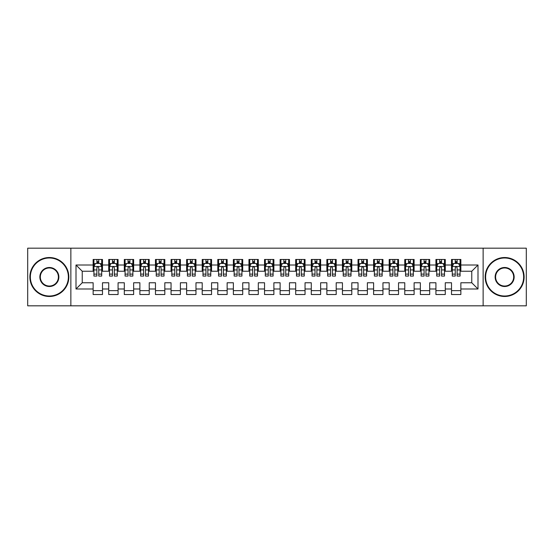 <?xml version="1.0" encoding="UTF-8"?>
<svg xmlns="http://www.w3.org/2000/svg" width="554" height="554" viewBox="0 0 554 554"><rect width="100%" height="100%" fill="white"/><g stroke="black" fill="none" stroke-linecap="round" stroke-linejoin="round"><path stroke-width="0.83" d="M70.857 248.178L27.7 248.178L27.7 305.829L70.857 305.829L70.857 248.178L483.136 248.178L483.136 305.822L526.3 305.829L526.3 248.178L483.136 248.171M70.857 305.829L483.136 305.829M76.002 288.994L76.002 265.006L93.141 265.006L93.141 271.238L82.234 271.238L82.234 282.769L76.002 288.994L93.141 288.994L93.141 294.527L102.49 294.527L102.49 288.994L108.722 288.994L108.722 294.527L118.071 294.527L118.071 288.994L124.304 288.994L124.304 294.527L133.653 294.527L133.653 288.994L139.885 288.994L139.885 294.527L149.234 294.527L149.234 288.994L155.466 288.994L155.466 294.527L164.815 294.527L164.815 288.994L171.048 288.994L171.048 294.527L180.396 294.527L180.396 288.994L186.629 288.994L186.629 294.527L195.977 294.527L195.977 288.994L202.21 288.994L202.21 294.527L211.559 294.527L211.559 288.994L217.791 288.994L217.791 294.527L227.14 294.527L227.14 288.994L233.373 288.994L233.373 294.527L242.721 294.527L242.721 288.994L248.954 288.994L248.954 294.527L258.303 294.527L258.303 288.994L264.535 288.994L264.535 294.527L273.884 294.527L273.884 288.994L280.116 288.994L280.116 294.527L289.465 294.527L289.465 288.994L295.697 288.994L295.697 294.527L305.046 294.527L305.046 288.994L311.279 288.994L311.279 294.527L320.627 294.527L320.627 288.994L326.86 288.994L326.86 294.527L336.209 294.527L336.209 288.994L342.441 288.994L342.441 294.527L351.79 294.527L351.79 288.994L358.022 288.994L358.022 294.527L367.371 294.527L367.371 288.994L373.604 288.994L373.604 294.527L382.952 294.527L382.952 288.994L389.185 288.994L389.185 294.527L398.534 294.527L398.534 288.994L404.766 288.994L404.766 294.527L414.115 294.527L414.115 288.994L420.348 288.994L420.348 294.527L429.696 294.527L429.696 288.994L435.929 288.994L435.929 294.527L445.277 294.527L445.277 288.994L451.51 288.994L451.51 294.527L460.859 294.527L460.859 282.769L471.766 282.769L471.766 271.238L460.859 271.238M471.766 282.769L477.998 288.994L477.998 265.006L460.859 265.006L460.859 259.473L451.51 259.473L451.51 265.006L445.277 265.006L445.277 259.473L435.929 259.473L435.929 265.006L429.696 265.006L429.696 259.473L420.348 259.473L420.348 265.006L414.115 265.006L414.115 259.473L404.766 259.473L404.766 265.006L398.534 265.006L398.534 259.473L389.185 259.473L389.185 265.006L382.952 265.006L382.952 259.473L373.604 259.473L373.604 265.006L367.371 265.006L367.371 259.473L358.022 259.473L358.022 265.006L351.79 265.006L351.79 259.473L342.441 259.473L342.441 265.006L336.209 265.006L336.209 259.473L326.86 259.473L326.86 265.006L320.627 265.006L320.627 259.473L311.279 259.473L311.279 265.006L305.046 265.006L305.046 259.473L295.697 259.473L295.697 265.006L289.465 265.006L289.465 259.473L280.116 259.473L280.116 265.006L273.884 265.006L273.884 259.473L264.535 259.473L264.535 265.006L258.303 265.006L258.303 259.473L248.954 259.473L248.954 265.006L242.721 265.006L242.721 259.473L233.373 259.473L233.373 265.006L227.14 265.006L227.14 259.473L217.791 259.473L217.791 265.006L211.559 265.006L211.559 259.473L202.21 259.473L202.21 265.006L195.977 265.006L195.977 259.473L186.629 259.473L186.629 265.006L180.396 265.006L180.396 259.473L171.048 259.473L171.048 265.006L164.815 265.006L164.815 259.473L155.466 259.473L155.466 265.006L149.234 265.006L149.234 259.473L139.885 259.473L139.885 265.006L133.653 265.006L133.653 259.473L124.304 259.473L124.304 265.006L118.071 265.006L118.071 259.473L108.722 259.473L108.722 265.006L102.49 265.006L102.49 259.473L93.141 259.473L93.141 265.006M477.998 288.994L460.859 288.994M445.277 288.994L445.277 282.769L451.51 282.769L451.51 288.994M460.859 265.006L460.859 271.231M477.998 265.006L471.766 271.238M429.696 288.994L429.696 282.769L435.929 282.769L435.929 288.994M451.51 271.238L445.277 271.238M451.51 265.006L451.51 271.231M445.277 265.006L445.277 271.231M414.115 288.994L414.115 282.769L420.348 282.769L420.348 288.994M435.929 271.238L429.696 271.238M435.929 265.006L435.929 271.231M429.696 265.006L429.696 271.231M398.534 288.994L398.534 282.769L404.766 282.769L404.766 288.994M420.348 271.238L414.115 271.238M420.348 265.006L420.348 271.231M414.115 265.006L414.115 271.231M382.952 288.994L382.952 282.769L389.185 282.769L389.185 288.994M404.766 271.238L398.534 271.238L398.534 265.006M404.766 265.006L404.766 271.231M367.371 288.994L367.371 282.769L373.604 282.769L373.604 288.994M389.185 265.006L389.185 271.238L382.952 271.238L382.952 265.006M351.79 288.994L351.79 282.769L358.022 282.769L358.022 288.994M373.604 265.006L373.604 271.238L367.371 271.238L367.371 265.006M336.209 288.994L336.209 282.769L342.441 282.769L342.441 288.994M358.022 265.006L358.022 271.238L351.79 271.238L351.79 265.006M320.627 288.994L320.627 282.769L326.86 282.769L326.86 288.994M342.441 265.006L342.441 271.238L336.209 271.238L336.209 265.006M305.046 288.994L305.046 282.769L311.279 282.769L311.279 288.994M326.86 265.006L326.86 271.238L320.627 271.238L320.627 265.006M289.465 288.994L289.465 282.769L295.697 282.769L295.697 288.994M311.279 265.006L311.279 271.238L305.046 271.238L305.046 265.006M273.884 288.994L273.884 282.769L280.116 282.769L280.116 288.994M295.697 265.006L295.697 271.238L289.465 271.238L289.465 265.006M258.303 288.994L258.303 282.769L264.535 282.769L264.535 288.994M280.116 265.006L280.116 271.238L273.884 271.238L273.884 265.006M242.721 288.994L242.721 282.769L248.954 282.769L248.954 288.994M264.535 265.006L264.535 271.238L258.303 271.238L258.303 265.006M227.14 288.994L227.14 282.769L233.373 282.769L233.373 288.994M248.954 265.006L248.954 271.238L242.721 271.238L242.721 265.006M211.559 288.994L211.559 282.769L217.791 282.769L217.791 288.994M233.373 265.006L233.373 271.238L227.14 271.238L227.14 265.006M195.977 288.994L195.977 282.769L202.21 282.769L202.21 288.994M217.791 265.006L217.791 271.238L211.559 271.238L211.559 265.006M180.396 288.994L180.396 282.769L186.629 282.769L186.629 288.994M202.21 265.006L202.21 271.238L195.977 271.238L195.977 265.006M164.815 288.994L164.815 282.769L171.048 282.769L171.048 288.994M186.629 265.006L186.629 271.238L180.396 271.238L180.396 265.006M149.234 288.994L149.234 282.769L155.466 282.769L155.466 288.994M171.048 265.006L171.048 271.238L164.815 271.238L164.815 265.006M133.653 288.994L133.653 282.769L139.885 282.769L139.885 288.994M155.466 265.006L155.466 271.238L149.234 271.238L149.234 265.006M118.071 288.994L118.071 282.769L124.304 282.769L124.304 288.994M139.885 265.006L139.885 271.238L133.653 271.238L133.653 265.006M102.49 288.994L102.49 282.769L108.722 282.769L108.722 288.994M124.304 265.006L124.304 271.238L118.071 271.238L118.071 265.006M82.234 282.769L93.141 282.769L93.141 288.994M108.722 265.006L108.722 271.238L102.49 271.238L102.49 265.006M451.51 263.365L452.286 263.365M460.076 263.365L460.859 263.365M435.929 263.365L436.704 263.365M444.495 263.365L445.277 263.365M420.348 263.365L421.123 263.365M428.914 263.365L429.696 263.365M404.766 263.365L405.542 263.365M413.332 263.365L414.115 263.365M389.185 263.365L389.961 263.365M397.751 263.365L398.534 263.365M373.604 263.365L374.379 263.365M382.17 263.365L382.952 263.365M358.022 263.365L358.798 263.365M366.589 263.365L367.371 263.365M342.441 263.365L343.217 263.365M351.007 263.365L351.79 263.365M326.86 263.365L327.636 263.365M335.426 263.365L336.209 263.365M311.279 263.365L312.054 263.365M319.845 263.365L320.627 263.365M295.697 263.365L296.473 263.365M304.264 263.365L305.046 263.365M280.116 263.365L280.892 263.365M288.682 263.365L289.465 263.365M264.535 263.365L265.311 263.365M273.101 263.365L273.884 263.365M248.954 263.365L249.729 263.365M257.52 263.365L258.303 263.365M233.373 263.365L234.148 263.365M241.939 263.365L242.721 263.365M217.791 263.365L218.567 263.365M226.357 263.365L227.14 263.365M202.21 263.365L202.986 263.365M210.776 263.365L211.559 263.365M186.629 263.365L187.404 263.365M195.195 263.365L195.977 263.365M171.048 263.365L171.823 263.365M179.614 263.365L180.396 263.365M155.466 263.365L156.242 263.365M164.032 263.365L164.815 263.365M139.885 263.365L140.661 263.365M148.451 263.365L149.234 263.365M124.304 263.365L125.079 263.365M132.87 263.365L133.653 263.365M108.722 263.365L109.498 263.365M117.289 263.365L118.071 263.365M93.141 263.365L93.917 263.365M101.707 263.365L102.49 263.365M93.141 290.635L102.49 290.635M108.722 290.635L118.071 290.635M124.304 290.635L133.653 290.635M139.885 290.635L149.234 290.635M155.466 290.635L164.815 290.635M171.048 290.635L180.396 290.635M186.629 290.635L195.977 290.635M202.21 290.635L211.559 290.635M217.791 290.635L227.14 290.635M233.373 290.635L242.721 290.635M248.954 290.635L258.303 290.635M264.535 290.635L273.884 290.635M280.116 290.635L289.465 290.635M295.697 290.635L305.046 290.635M311.279 290.635L320.627 290.635M326.86 290.635L336.209 290.635M342.441 290.635L351.79 290.635M358.022 290.635L367.371 290.635M373.604 290.635L382.952 290.635M389.185 290.635L398.534 290.635M404.766 290.635L414.115 290.635M420.348 290.635L429.696 290.635M435.929 290.635L445.277 290.635M451.51 290.635L460.859 290.635M76.002 265.006L82.234 271.238M98.751 261.495L96.881 261.495M101.707 274.112L98.751 274.112L98.751 276.065L101.707 276.065L101.707 266.564L100.149 263.448L95.475 263.448L93.917 266.564L93.917 276.065L96.881 276.065L96.881 274.112L93.917 274.112M93.917 266.564L93.917 259.473M101.707 266.557L101.707 259.473M96.881 263.448L96.881 259.473M98.751 259.473L98.751 263.448M98.751 274.112L98.751 267.727C98.127 266.529 97.504 266.529 96.881 267.727L96.881 274.112M98.751 263.365L96.881 263.365M114.332 261.495L112.462 261.495M117.289 274.112L114.332 274.112L114.332 276.065L117.289 276.065L117.289 266.564L115.731 263.448L111.056 263.448L109.498 266.564L109.498 276.065L112.462 276.065L112.462 274.112L109.498 274.112M109.498 266.564L109.498 259.473M117.289 266.557L117.289 259.473M112.462 263.448L112.462 259.473M114.332 259.473L114.332 263.448M114.332 274.112L114.332 267.727C113.708 266.529 113.085 266.529 112.462 267.727L112.462 274.112M114.332 263.365L112.462 263.365M129.913 261.495L128.043 261.495M132.87 274.112L129.913 274.112L129.913 276.065L132.87 276.065L132.87 266.564L131.312 263.448L126.637 263.448L125.079 266.564L125.079 276.065L128.043 276.065L128.043 274.112L125.079 274.112M125.079 266.564L125.079 259.473M132.87 266.557L132.87 259.473M128.043 263.448L128.043 259.473M129.913 259.473L129.913 263.448M129.913 274.112L129.913 267.727C129.29 266.529 128.667 266.529 128.043 267.727L128.043 274.112M129.913 263.365L128.043 263.365M49.354 296.009A19.009 19.009 0 0 0 68.371 277A19.009 19.009 0 0 0 49.354 257.991A19.009 19.009 0 0 0 30.345 277A19.009 19.009 0 0 0 49.354 296.009M49.354 257.527A19.48 19.48 0 0 1 68.835 277A19.48 19.48 0 0 1 49.354 296.48A19.48 19.48 0 0 1 29.881 277A19.48 19.48 0 0 1 49.354 257.527M49.354 286.508A9.508 9.508 0 0 1 39.853 277A9.508 9.508 0 0 1 49.354 267.499A9.508 9.508 0 0 1 58.862 277A9.508 9.508 0 0 1 49.354 286.508M49.354 267.963A9.037 9.037 0 0 0 40.324 277A9.037 9.037 0 0 0 49.354 286.037A9.037 9.037 0 0 0 58.392 277A9.037 9.037 0 0 0 49.354 267.963M504.639 296.009A19.009 19.009 0 0 0 523.648 277A19.009 19.009 0 0 0 504.639 257.991A19.009 19.009 0 0 0 485.629 277A19.009 19.009 0 0 0 504.639 296.009M504.639 257.527A19.48 19.48 0 0 1 524.119 277A19.48 19.48 0 0 1 504.639 296.473A19.48 19.48 0 0 1 485.166 277A19.48 19.48 0 0 1 504.639 257.527M504.639 286.508A9.508 9.508 0 0 1 495.137 277A9.508 9.508 0 0 1 504.639 267.492A9.508 9.508 0 0 1 514.147 277A9.508 9.508 0 0 1 504.639 286.508M504.639 267.963A9.037 9.037 0 0 0 495.601 277A9.037 9.037 0 0 0 504.639 286.037A9.037 9.037 0 0 0 513.676 277A9.037 9.037 0 0 0 504.639 267.963M145.494 261.495L143.625 261.495M148.451 274.112L145.494 274.112L145.494 276.065L148.451 276.065L148.451 266.564L146.893 263.448L142.219 263.448L140.661 266.564L140.661 276.065L143.625 276.065L143.625 274.112L140.661 274.112M140.661 266.564L140.661 259.473M148.451 266.557L148.451 259.473M143.625 263.448L143.625 259.473M145.494 259.473L145.494 263.448M145.494 274.112L145.494 267.727C144.871 266.529 144.248 266.529 143.625 267.727L143.625 274.112M145.494 263.365L143.625 263.365M161.076 261.495L159.206 261.495M164.032 274.112L161.076 274.112L161.076 276.065L164.032 276.065L164.032 266.564L162.474 263.448L157.8 263.448L156.242 266.564L156.242 276.065L159.206 276.065L159.206 274.112L156.242 274.112M156.242 266.564L156.242 259.473M164.032 266.557L164.032 259.473M159.206 263.448L159.206 259.473M161.076 259.473L161.076 263.448M161.076 274.112L161.076 267.727C160.452 266.529 159.829 266.529 159.206 267.727L159.206 274.112M161.076 263.365L159.206 263.365M176.657 261.495L174.787 261.495M179.614 274.112L176.657 274.112L176.657 276.065L179.614 276.065L179.614 266.564L178.056 263.448L173.381 263.448L171.823 266.564L171.823 276.065L174.787 276.065L174.787 274.112L171.823 274.112M171.823 266.564L171.823 259.473M179.614 266.557L179.614 259.473M174.787 263.448L174.787 259.473M176.657 259.473L176.657 263.448M176.657 274.112L176.657 267.727C176.034 266.529 175.41 266.529 174.787 267.727L174.787 274.112M176.657 263.365L174.787 263.365M192.238 261.495L190.368 261.495M195.195 274.112L192.238 274.112L192.238 276.065L195.195 276.065L195.195 266.564L193.637 263.448L188.962 263.448L187.404 266.564L187.404 276.065L190.368 276.065L190.368 274.112L187.404 274.112M187.404 266.564L187.404 259.473M195.195 266.557L195.195 259.473M190.368 263.448L190.368 259.473M192.238 259.473L192.238 263.448M192.238 274.112L192.238 267.727C191.615 266.529 190.992 266.529 190.368 267.727L190.368 274.112M192.238 263.365L190.368 263.365M207.819 261.495L205.949 261.495M210.776 274.112L207.819 274.112L207.819 276.065L210.776 276.065L210.776 266.564L209.218 263.448L204.544 263.448L202.986 266.564L202.986 276.065L205.949 276.065L205.949 274.112L202.986 274.112M202.986 266.564L202.986 259.473M210.776 266.557L210.776 259.473M205.949 263.448L205.949 259.473M207.819 259.473L207.819 263.448M207.819 274.112L207.819 267.727C207.196 266.529 206.573 266.529 205.949 267.727L205.949 274.112M207.819 263.365L205.949 263.365M223.401 261.495L221.531 261.495M226.357 274.112L223.401 274.112L223.401 276.065L226.357 276.065L226.357 266.564L224.799 263.448L220.125 263.448L218.567 266.564L218.567 276.065L221.531 276.065L221.531 274.112L218.567 274.112M218.567 266.564L218.567 259.473M226.357 266.557L226.357 259.473M221.531 263.448L221.531 259.473M223.401 259.473L223.401 263.448M223.401 274.112L223.401 267.727C222.777 266.529 222.154 266.529 221.531 267.727L221.531 274.112M223.401 263.365L221.531 263.365M238.982 261.495L237.112 261.495M241.939 274.112L238.982 274.112L238.982 276.065L241.939 276.065L241.939 266.564L240.381 263.448L235.706 263.448L234.148 266.564L234.148 276.065L237.112 276.065L237.112 274.112L234.148 274.112M234.148 266.564L234.148 259.473M241.939 266.557L241.939 259.473M237.112 263.448L237.112 259.473M238.982 259.473L238.982 263.448M238.982 274.112L238.982 267.727C238.358 266.529 237.735 266.529 237.112 267.727L237.112 274.112M238.982 263.365L237.112 263.365M254.563 261.495L252.693 261.495M257.52 274.112L254.563 274.112L254.563 276.065L257.52 276.065L257.52 266.564L255.962 263.448L251.287 263.448L249.729 266.564L249.729 276.065L252.693 276.065L252.693 274.112L249.729 274.112M249.729 266.564L249.729 259.473M257.52 266.557L257.52 259.473M252.693 263.448L252.693 259.473M254.563 259.473L254.563 263.448M254.563 274.112L254.563 267.727C253.94 266.529 253.317 266.529 252.693 267.727L252.693 274.112M254.563 263.365L252.693 263.365M270.144 261.495L268.274 261.495M273.101 274.112L270.144 274.112L270.144 276.065L273.101 276.065L273.101 266.564L271.543 263.448L266.869 263.448L265.311 266.564L265.311 276.065L268.274 276.065L268.274 274.112L265.311 274.112M265.311 266.564L265.311 259.473M273.101 266.557L273.101 259.473M268.274 263.448L268.274 259.473M270.144 259.473L270.144 263.448M270.144 274.112L270.144 267.727C269.521 266.529 268.898 266.529 268.274 267.727L268.274 274.112M270.144 263.365L268.274 263.365M285.726 261.495L283.856 261.495M288.682 274.112L285.726 274.112L285.726 276.065L288.682 276.065L288.682 266.564L287.124 263.448L282.45 263.448L280.892 266.564L280.892 276.065L283.856 276.065L283.856 274.112L280.892 274.112M280.892 266.564L280.892 259.473M288.682 266.557L288.682 259.473M283.856 263.448L283.856 259.473M285.726 259.473L285.726 263.448M285.726 274.112L285.726 267.727C285.102 266.529 284.479 266.529 283.856 267.727L283.856 274.112M285.726 263.365L283.856 263.365M301.307 261.495L299.437 261.495M304.264 274.112L301.307 274.112L301.307 276.065L304.264 276.065L304.264 266.564L302.706 263.448L298.031 263.448L296.473 266.564L296.473 276.065L299.437 276.065L299.437 274.112L296.473 274.112M296.473 266.564L296.473 259.473M304.264 266.557L304.264 259.473M299.437 263.448L299.437 259.473M301.307 259.473L301.307 263.448M301.307 274.112L301.307 267.727C300.683 266.529 300.06 266.529 299.437 267.727L299.437 274.112M301.307 263.365L299.437 263.365M316.888 261.495L315.018 261.495M319.845 274.112L316.888 274.112L316.888 276.065L319.845 276.065L319.845 266.564L318.287 263.448L313.612 263.448L312.054 266.564L312.054 276.065L315.018 276.065L315.018 274.112L312.054 274.112M312.054 266.564L312.054 259.473M319.845 266.557L319.845 259.473M315.018 263.448L315.018 259.473M316.888 259.473L316.888 263.448M316.888 274.112L316.888 267.727C316.265 266.529 315.642 266.529 315.018 267.727L315.018 274.112M316.888 263.365L315.018 263.365M332.469 261.495L330.599 261.495M335.426 274.112L332.469 274.112L332.469 276.065L335.426 276.065L335.426 266.564L333.868 263.448L329.194 263.448L327.636 266.564L327.636 276.065L330.599 276.065L330.599 274.112L327.636 274.112M327.636 266.564L327.636 259.473M335.426 266.557L335.426 259.473M330.599 263.448L330.599 259.473M332.469 259.473L332.469 263.448M332.469 274.112L332.469 267.727C331.846 266.529 331.223 266.529 330.599 267.727L330.599 274.112M332.469 263.365L330.599 263.365M348.05 261.495L346.181 261.495M351.007 274.112L348.05 274.112L348.05 276.065L351.007 276.065L351.007 266.564L349.449 263.448L344.775 263.448L343.217 266.564L343.217 276.065L346.181 276.065L346.181 274.112L343.217 274.112M343.217 266.564L343.217 259.473M351.007 266.557L351.007 259.473M346.181 263.448L346.181 259.473M348.05 259.473L348.05 263.448M348.05 274.112L348.05 267.727C347.427 266.529 346.804 266.529 346.181 267.727L346.181 274.112M348.05 263.365L346.181 263.365M363.632 261.495L361.762 261.495M366.589 274.112L363.632 274.112L363.632 276.065L366.589 276.065L366.589 266.564L365.031 263.448L360.356 263.448L358.798 266.564L358.798 276.065L361.762 276.065L361.762 274.112L358.798 274.112M358.798 266.564L358.798 259.473M366.589 266.557L366.589 259.473M361.762 263.448L361.762 259.473M363.632 259.473L363.632 263.448M363.632 274.112L363.632 267.727C363.009 266.529 362.385 266.529 361.762 267.727L361.762 274.112M363.632 263.365L361.762 263.365M379.213 261.495L377.343 261.495M382.17 274.112L379.213 274.112L379.213 276.065L382.17 276.065L382.17 266.564L380.612 263.448L375.937 263.448L374.379 266.564L374.379 276.065L377.343 276.065L377.343 274.112L374.379 274.112M374.379 266.564L374.379 259.473M382.17 266.557L382.17 259.473M377.343 263.448L377.343 259.473M379.213 259.473L379.213 263.448M379.213 274.112L379.213 267.727C378.59 266.529 377.966 266.529 377.343 267.727L377.343 274.112M379.213 263.365L377.343 263.365M394.794 261.495L392.924 261.495M397.751 274.112L394.794 274.112L394.794 276.065L397.751 276.065L397.751 266.564L396.193 263.448L391.519 263.448L389.961 266.564L389.961 276.065L392.924 276.065L392.924 274.112L389.961 274.112M389.961 266.564L389.961 259.473M397.751 266.557L397.751 259.473M392.924 263.448L392.924 259.473M394.794 259.473L394.794 263.448M394.794 274.112L394.794 267.727C394.171 266.529 393.548 266.529 392.924 267.727L392.924 274.112M394.794 263.365L392.924 263.365M410.376 261.495L408.506 261.495M413.332 274.112L410.376 274.112L410.376 276.065L413.332 276.065L413.332 266.564L411.774 263.448L407.1 263.448L405.542 266.564L405.542 276.065L408.506 276.065L408.506 274.112L405.542 274.112M405.542 266.564L405.542 259.473M413.332 266.557L413.332 259.473M408.506 263.448L408.506 259.473M410.376 259.473L410.376 263.448M410.376 274.112L410.376 267.727C409.752 266.529 409.129 266.529 408.506 267.727L408.506 274.112M410.376 263.365L408.506 263.365M425.957 261.495L424.087 261.495M428.914 274.112L425.957 274.112L425.957 276.065L428.914 276.065L428.914 266.564L427.356 263.448L422.681 263.448L421.123 266.564L421.123 276.065L424.087 276.065L424.087 274.112L421.123 274.112M421.123 266.564L421.123 259.473M428.914 266.557L428.914 259.473M424.087 263.448L424.087 259.473M425.957 259.473L425.957 263.448M425.957 274.112L425.957 267.727C425.334 266.529 424.71 266.529 424.087 267.727L424.087 274.112M425.957 263.365L424.087 263.365M441.538 261.495L439.668 261.495M444.495 274.112L441.538 274.112L441.538 276.065L444.495 276.065L444.495 266.564L442.937 263.448L438.262 263.448L436.704 266.564L436.704 276.065L439.668 276.065L439.668 274.112L436.704 274.112M436.704 266.564L436.704 259.473M444.495 266.557L444.495 259.473M439.668 263.448L439.668 259.473M441.538 259.473L441.538 263.448M441.538 274.112L441.538 267.727C440.915 266.529 440.291 266.529 439.668 267.727L439.668 274.112M441.538 263.365L439.668 263.365M457.119 261.495L455.25 261.495M460.076 274.112L457.119 274.112L457.119 276.065L460.076 276.065L460.076 266.564L458.518 263.448L453.844 263.448L452.286 266.564L452.286 276.065L455.25 276.065L455.25 274.112L452.286 274.112M452.286 266.564L452.286 259.473M460.076 266.557L460.076 259.473M455.25 263.448L455.25 259.473M457.119 259.473L457.119 263.448M457.119 274.112L457.119 267.727C456.496 266.529 455.873 266.529 455.25 267.727L455.25 274.112M457.119 263.365L455.25 263.365M101.673 266.481L93.958 266.481M93.917 263.635L95.385 263.635M100.246 263.635L101.707 263.635M96.881 269.937L93.917 269.937M101.707 269.937L98.751 269.937M98.751 262.485L96.881 262.485M117.254 266.481L109.54 266.481M109.498 263.635L110.966 263.635M115.828 263.635L117.289 263.635M112.462 269.937L109.498 269.937M117.289 269.937L114.332 269.937M114.332 262.485L112.462 262.485M132.835 266.481L125.121 266.481M125.079 263.635L126.547 263.635M131.409 263.635L132.87 263.635M128.043 269.937L125.079 269.937M132.87 269.937L129.913 269.937M129.913 262.485L128.043 262.485M148.417 266.481L140.702 266.481M140.661 263.635L142.129 263.635M146.99 263.635L148.451 263.635M143.625 269.937L140.661 269.937M148.451 269.937L145.494 269.937M145.494 262.485L143.625 262.485M163.998 266.481L156.283 266.481M156.242 263.635L157.71 263.635M162.571 263.635L164.032 263.635M159.206 269.937L156.242 269.937M164.032 269.937L161.076 269.937M161.076 262.485L159.206 262.485M179.579 266.481L171.865 266.481M171.823 263.635L173.291 263.635M178.153 263.635L179.614 263.635M174.787 269.937L171.823 269.937M179.614 269.937L176.657 269.937M176.657 262.485L174.787 262.485M195.16 266.481L187.446 266.481M187.404 263.635L188.872 263.635M193.734 263.635L195.195 263.635M190.368 269.937L187.404 269.937M195.195 269.937L192.238 269.937M192.238 262.485L190.368 262.485M210.742 266.481L203.027 266.481M202.986 263.635L204.454 263.635M209.315 263.635L210.776 263.635M205.949 269.937L202.986 269.937M210.776 269.937L207.819 269.937M207.819 262.485L205.949 262.485M226.323 266.481L218.608 266.481M218.567 263.635L220.035 263.635M224.896 263.635L226.357 263.635M221.531 269.937L218.567 269.937M226.357 269.937L223.401 269.937M223.401 262.485L221.531 262.485M241.904 266.481L234.19 266.481M234.148 263.635L235.616 263.635M240.478 263.635L241.939 263.635M237.112 269.937L234.148 269.937M241.939 269.937L238.982 269.937M238.982 262.485L237.112 262.485M257.485 266.481L249.771 266.481M249.729 263.635L251.197 263.635M256.059 263.635L257.52 263.635M252.693 269.937L249.729 269.937M257.52 269.937L254.563 269.937M254.563 262.485L252.693 262.485M273.067 266.481L265.352 266.481M265.311 263.635L266.779 263.635M271.64 263.635L273.101 263.635M268.274 269.937L265.311 269.937M273.101 269.937L270.144 269.937M270.144 262.485L268.274 262.485M288.648 266.481L280.933 266.481M280.892 263.635L282.36 263.635M287.221 263.635L288.682 263.635M283.856 269.937L280.892 269.937M288.682 269.937L285.726 269.937M285.726 262.485L283.856 262.485M304.229 266.481L296.515 266.481M296.473 263.635L297.941 263.635M302.803 263.635L304.264 263.635M299.437 269.937L296.473 269.937M304.264 269.937L301.307 269.937M301.307 262.485L299.437 262.485M319.81 266.481L312.096 266.481M312.054 263.635L313.522 263.635M318.384 263.635L319.845 263.635M315.018 269.937L312.054 269.937M319.845 269.937L316.888 269.937M316.888 262.485L315.018 262.485M335.392 266.481L327.677 266.481M327.636 263.635L329.104 263.635M333.965 263.635L335.426 263.635M330.599 269.937L327.636 269.937M335.426 269.937L332.469 269.937M332.469 262.485L330.599 262.485M350.973 266.481L343.258 266.481M343.217 263.635L344.685 263.635M349.546 263.635L351.007 263.635M346.181 269.937L343.217 269.937M351.007 269.937L348.05 269.937M348.05 262.485L346.181 262.485M366.554 266.481L358.84 266.481M358.798 263.635L360.266 263.635M365.128 263.635L366.589 263.635M361.762 269.937L358.798 269.937M366.589 269.937L363.632 269.937M363.632 262.485L361.762 262.485M382.135 266.481L374.421 266.481M374.379 263.635L375.847 263.635M380.709 263.635L382.17 263.635M377.343 269.937L374.379 269.937M382.17 269.937L379.213 269.937M379.213 262.485L377.343 262.485M397.717 266.481L390.002 266.481M389.961 263.635L391.429 263.635M396.29 263.635L397.751 263.635M392.924 269.937L389.961 269.937M397.751 269.937L394.794 269.937M394.794 262.485L392.924 262.485M413.298 266.481L405.583 266.481M405.542 263.635L407.01 263.635M411.871 263.635L413.332 263.635M408.506 269.937L405.542 269.937M413.332 269.937L410.376 269.937M410.376 262.485L408.506 262.485M428.879 266.481L421.165 266.481M421.123 263.635L422.591 263.635M427.453 263.635L428.914 263.635M424.087 269.937L421.123 269.937M428.914 269.937L425.957 269.937M425.957 262.485L424.087 262.485M444.46 266.481L436.746 266.481M436.704 263.635L438.172 263.635M443.034 263.635L444.495 263.635M439.668 269.937L436.704 269.937M444.495 269.937L441.538 269.937M441.538 262.485L439.668 262.485M460.042 266.481L452.327 266.481M452.286 263.635L453.754 263.635M458.615 263.635L460.076 263.635M455.25 269.937L452.286 269.937M460.076 269.937L457.119 269.937M457.119 262.485L455.25 262.485"/></g></svg>
